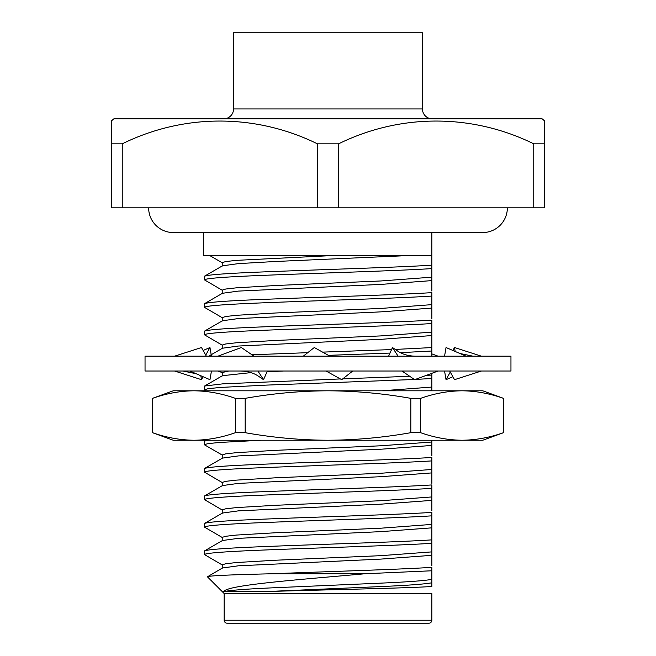 <?xml version="1.0" encoding="UTF-8"?>
<svg xmlns="http://www.w3.org/2000/svg" width="656" height="656" viewBox="0 0 656 656"><rect width="100%" height="100%" fill="white"/><g stroke="black" fill="none" stroke-linecap="round" stroke-linejoin="round"><path stroke-width="0.98" d="M510.958 371.017L145.042 371.017L145.042 356.183L510.958 356.183L510.958 371.017M191.388 371.017L189.855 371.017L196.111 373.715L182.958 371.017M217.899 356.183L241.342 347.524L253.987 356.183M239.842 371.017C247.214 371.025 253.47 372.788 258.612 376.314L263.523 379.676L257.906 371.017M263.523 379.676L267.402 371.017M174.578 356.183L201.49 347.524L206.32 356.183M211.445 371.017L209.961 379.676L196.111 373.715M203.13 376.733L201.49 379.676L174.578 371.017M201.49 379.676L200.818 375.74M205.73 355.126L209.961 347.524L211.445 356.183M203.13 350.468L209.961 347.524M221.999 372.534L217.899 371.017M438.101 356.183L431.837 353.871M450.27 372.083L446.039 379.676L452.87 376.733M446.039 379.676L444.555 371.017M452.87 350.468L454.51 347.524L455.182 351.468M481.422 356.183L454.51 347.524M449.68 371.017L454.51 379.676L481.422 371.017M466.145 356.183L446.039 347.524L444.555 356.183M402.013 371.017L414.658 379.676L438.101 371.017M416.158 356.183C408.786 356.175 402.53 354.412 397.388 350.894L392.477 347.524L388.598 356.183M398.094 356.183L392.477 347.524M326.081 371.017L341.702 379.676L352.723 371.017M329.919 356.183L314.298 347.524L303.277 356.183M503.537 432.689L482.767 440.242L328 440.242C355.667 440.094 383.276 437.568 410.82 432.689L420.619 432.689L420.619 398.356C434.428 393.469 448.228 390.943 462.037 390.796L482.767 390.796L503.537 398.356L503.447 432.689L503.537 398.356M420.619 432.689C434.428 437.577 448.228 440.094 462.037 440.242C475.838 440.094 489.647 437.577 503.447 432.689M152.463 432.689L152.553 398.356L152.463 432.689L173.233 440.242L193.963 440.242C207.772 440.094 221.572 437.577 235.381 432.689L235.381 398.356L245.18 398.356L245.18 432.689L235.381 432.689M245.18 432.689C272.781 437.593 300.391 440.119 328 440.242L193.963 440.242C180.162 440.094 166.353 437.577 152.553 432.689M420.619 398.356L410.82 398.356L410.82 432.689M152.553 398.356C166.353 393.469 180.162 390.943 193.963 390.796C207.772 390.943 221.572 393.469 235.381 398.356M245.18 398.356C272.781 393.444 300.391 390.927 328 390.796L462.037 390.796C475.838 390.943 489.647 393.469 503.447 398.356M152.463 398.356L173.233 390.796L328 390.796C355.667 390.951 383.276 393.469 410.82 398.356M432.337 118.834A9.889 9.889 0 0 1 422.448 108.945L422.448 32.8L233.552 32.8L233.552 108.945L422.448 108.945M223.663 118.834A9.889 9.889 0 0 0 233.552 108.945M111.668 120.679L113.857 118.834L542.143 118.834L544.332 120.679L544.332 143.828L533.754 143.828C472.082 113.537 400.504 113.398 338.578 143.828L317.422 143.828C255.75 113.537 184.172 113.398 122.246 143.828L111.668 143.828L111.668 120.679L111.668 207.845L122.246 207.845L122.246 143.828M224.163 620.232A2.968 2.968 0 0 0 227.124 623.2L428.876 623.2A2.968 2.968 0 0 0 431.837 620.232L431.837 593.532L224.163 593.532L224.163 620.232L431.837 620.232M431.837 232.568L431.837 255.783L203.393 255.783L203.393 232.568M224.163 593.532L207.427 576.804C208.305 575.755 229.953 574.746 272.371 573.754C326.975 571.556 399.971 569.465 431.837 567.342L431.837 570.777L365.089 573.754L272.371 573.754M265.467 591.597L380.89 586.571C407.786 585.39 424.768 584.127 431.837 582.79L431.837 586.48C408.467 588.186 319.005 589.883 265.467 591.597L223.737 591.597C226.787 584.873 300.194 579.625 365.089 573.754M222.466 290.387L204.385 279.817L204.582 276.151L222.466 265.811L238.341 263.63L275.11 261.506L403.473 255.783M222.466 317.857L204.385 307.287L204.582 303.621L222.466 293.281L238.341 291.1L380.89 284.392L431.837 280.612L431.837 268.599C399.012 270.764 320.423 273.044 266.188 275.241C226.656 276.766 206.05 278.292 204.385 279.817M222.466 345.327L204.385 334.757L204.582 331.091L222.466 320.751L238.341 318.57L380.89 311.862L431.837 308.082L431.837 296.069C399.012 298.242 320.423 300.514 266.188 302.711C226.656 304.236 206.05 305.762 204.385 307.287M206.082 390.796L204.385 389.697L204.582 386.031L222.876 383.834L340.374 378.938M222.466 455.215L204.582 444.875L204.385 441.209L207.616 440.242M222.466 482.685L204.385 472.115L204.582 468.45L222.466 458.101L238.341 455.92L380.89 449.221L431.837 445.44L431.837 440.242M222.466 510.155L204.385 499.585L204.582 495.92L222.466 485.571L238.341 483.39L380.89 476.691L431.837 472.91L431.837 460.897C399.012 463.062 320.423 465.342 266.188 467.531C226.656 469.056 206.05 470.582 204.385 472.115M222.466 537.625L204.385 527.055L204.582 523.39L222.466 513.049L238.341 510.868L380.89 504.161L431.837 500.38L431.837 488.367C399.012 490.532 320.423 492.812 266.188 495.001C226.656 496.526 206.05 498.06 204.385 499.585M222.466 565.095L204.385 554.525L204.582 550.86L222.466 540.519L238.341 538.338L380.89 531.631L431.837 527.85L431.837 515.837C399.012 518.002 320.423 520.282 266.188 522.471C226.656 523.996 206.05 525.53 204.385 527.055M204.385 554.525C206.05 553 226.656 551.475 266.188 549.941C320.423 547.752 399.012 545.472 431.837 543.307L431.837 527.85M204.385 551.089C206.05 549.564 226.656 548.039 266.188 546.514C320.423 544.316 399.012 542.045 431.837 539.872L431.837 538.273M204.385 523.619C206.05 522.094 226.656 520.569 266.188 519.044C320.423 516.846 399.012 514.566 431.837 512.402L431.837 515.837M204.385 496.149C206.05 494.624 226.656 493.099 266.188 491.574C320.423 489.376 399.012 487.096 431.837 484.932L431.837 488.367M204.385 468.679C206.05 467.154 226.656 465.629 266.188 464.095C320.423 461.906 399.012 459.626 431.837 457.462L431.837 460.897M204.385 444.637L208.083 443.612L219.473 442.464L261.375 440.242M204.385 389.697L208.452 388.614L220.941 387.409L266.188 385.121L414.387 379.488M415.281 379.447L431.837 378.479L431.837 373.33M342.752 378.848L409.697 376.282M426.211 375.404L431.837 375.052L431.837 373.444M328.402 355.347L390 353.067M400.34 352.657L431.837 351.009L431.837 323.539C399.012 325.712 320.423 327.984 266.188 330.181C226.656 331.706 206.05 333.232 204.385 334.757M251.945 354.789L307.738 352.674M322.596 352.124L391.566 349.574M395.256 349.427L431.837 347.573L431.837 345.974M204.385 331.321C206.05 329.796 226.656 328.271 266.188 326.745C320.423 324.556 399.012 322.276 431.837 320.103L431.837 323.539M204.385 303.851C206.05 302.326 226.656 300.801 266.188 299.275C320.423 297.086 399.012 294.806 431.837 292.633L431.837 296.069M204.385 276.381C206.05 274.856 226.656 273.331 266.188 271.805C320.423 269.616 399.012 267.336 431.837 265.163L431.837 268.599M431.837 565.743L431.837 555.32L380.89 559.101L238.341 565.808L222.466 567.989L207.427 576.804M431.837 510.803L431.837 500.38M431.837 483.333L431.837 472.91M431.837 455.854L431.837 445.44M430.205 390.796L431.837 390.492L431.837 378.479M204.582 386.031L222.466 375.691L250.994 372.624M267.074 371.755L283.572 371.017M208.698 356.183L222.466 348.221L238.341 346.04L380.89 339.332L431.837 335.552M431.837 318.504L431.837 308.082M431.837 291.034L431.837 280.612M431.837 265.163L431.837 255.783M431.837 582.79L431.837 570.777M223.737 591.597C230.289 590.228 247.419 588.932 275.11 587.719L380.89 583.135C407.786 581.954 424.768 580.699 431.837 579.355L431.837 577.764M431.837 555.32L431.837 543.307M222.228 568.26L222.228 564.824L225.705 563.742L236.398 562.536L275.11 560.249L380.89 555.665L431.837 551.885M222.228 540.79L222.228 537.354L225.705 536.272L236.398 535.066L275.11 532.779L380.89 528.195L431.837 524.415L431.837 522.824M222.228 513.32L222.228 509.884L225.705 508.802L236.398 507.596L275.11 505.309L380.89 500.725L431.837 496.945M222.228 485.85L222.228 482.414L225.705 481.332L236.398 480.126L275.11 477.83L380.89 473.255L431.837 469.475L431.837 467.884M222.228 458.372L222.228 454.944L225.705 453.862L236.398 452.656L275.11 450.36L380.89 445.785L431.837 442.005L431.837 440.406M381.94 390.796L431.837 387.065L431.837 385.466M222.228 375.962L222.228 372.526L228.739 371.017M222.228 348.492L222.228 345.056L225.705 343.974L236.398 342.768L275.11 340.48L380.89 335.905L431.837 332.125L431.837 330.526M222.228 321.022L222.228 317.586L225.705 316.504L236.398 315.298L275.11 313.01L380.89 308.435L431.837 304.646L431.837 303.056M222.228 293.552L222.228 290.116L225.705 289.034L236.398 287.828L275.11 285.54L380.89 280.965L431.837 277.176L431.837 275.586M222.228 266.082L222.228 262.646L225.705 261.564L236.398 260.358L328 255.783M431.837 356.183L431.837 351.009M338.578 143.828L338.578 207.845L317.422 207.845L317.422 143.828M317.422 207.845L122.246 207.845M544.332 143.828L544.332 207.845L533.754 207.845L533.754 143.828M533.754 207.845L338.578 207.845M507.359 207.845A24.723 24.723 0 0 1 482.636 232.568L173.364 232.568A24.723 24.723 0 0 1 148.641 207.845M459.889 353.494L473.042 356.183M204.582 440.98L205.845 440.242M222.228 372.665L219.383 371.017M222.466 262.917L210.125 255.774"/></g></svg>
